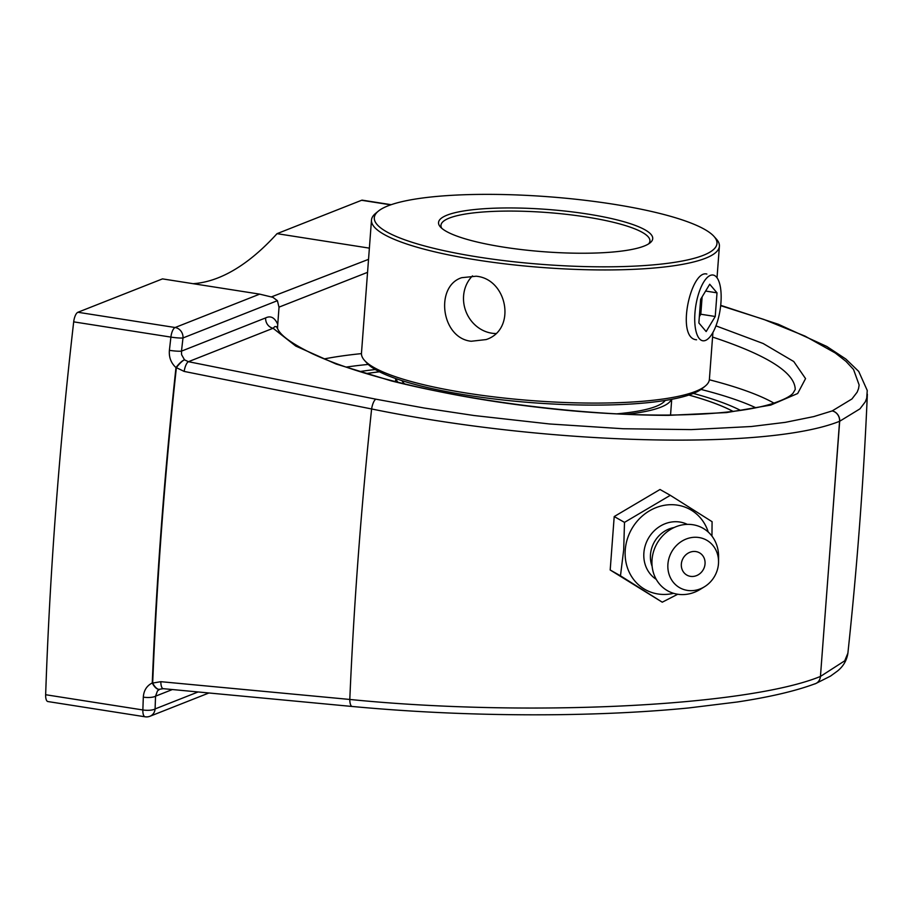 <?xml version="1.0" encoding="UTF-8"?>
<svg xmlns="http://www.w3.org/2000/svg" width="913" height="913" viewBox="0 0 913 913"><rect width="100%" height="100%" fill="white"/><g stroke="black" fill="none" stroke-linecap="round" stroke-linejoin="round"><path stroke-width="1.37" d="M720.665 305.661L763.85 319.436L805.026 336.11L835.304 353.011L845.94 361.32L853.541 369.491L859.144 385.012L858.54 388.641L857.147 392.191L851.943 398.958L832.188 410.918A9.313 8.502 67.3 0 1 839.686 421.247L859.955 408.853L865.284 401.846L866.722 398.194L867.247 390.479L858.734 371.443L845.872 359.06L826.801 346.461L778.355 324.275L720.699 305.33M375.894 399.186L188.42 361.696A9.313 2.99 101.3 0 0 184.152 371.42L371.614 408.967A9.313 2.99 101.3 0 1 375.894 399.186L424.066 407.997L473.995 415.518L549.569 423.974L623.134 428.745L691.289 429.601L751.296 426.519L785.271 422.354L813.757 416.59L832.188 410.918A9.313 8.4 69.5 0 1 839.572 421.292A9.313 1.837 4.2 0 0 839.686 421.247L820.445 676.442C747.45 706.411 527.155 717.23 349.77 699.449L160.825 681.68A9.324 3.173 95.4 0 0 163.233 688.676A9.324 3.173 95.4 0 0 163.359 688.687M839.572 421.292L830.077 548.861M277.495 328.554L277.746 324.355C274.745 317.598 270.716 315.442 265.649 317.907A9.313 8.457 68.5 0 0 273.09 328.269L188.42 361.696L184.506 359.825A9.313 2.397 130.7 0 0 175.981 367.597A1838.131 680.824 98.9 0 0 152.266 682.958A9.313 4.28 65.4 0 0 159.741 689.235L163.233 688.676L352.19 706.479A9.313 3.173 -84.6 0 1 349.793 699.449A1828.294 677.172 98.9 0 1 371.614 408.967C547.401 445.008 766.6 450.668 839.629 421.27M265.649 317.907L181.493 351.128A1828.819 677.366 -81.1 0 1 182.988 337.958A9.313 0.959 -173.4 0 1 170.902 337.102A1838.131 680.824 98.9 0 0 169.396 350.33A9.313 1.016 6.4 0 0 181.493 351.128L181.596 354.678L184.506 359.825A9.313 2.066 129.8 0 0 176.38 367.654L184.152 371.42M198.098 691.963L155.096 708.933A1828.819 677.366 -81.1 0 1 155.552 696.174L157.493 690.879L159.741 689.247A9.313 3.949 -114.5 0 1 152.676 683.015A1838.131 680.813 -81.1 0 1 176.38 367.654A9.313 1.096 6.2 0 1 175.981 367.597M169.396 350.33C168.814 357.36 171.073 363.169 176.163 367.756M847.903 653.115L844.73 660.807L820.445 676.442A9.313 8.4 -110.7 0 1 815.48 683.677A9.313 8.4 -110.7 0 1 815.035 683.848A9.313 8.4 -110.7 0 1 814.202 684.088M160.825 681.68L152.517 683.095M277.404 300.685L272.896 297.33L259.691 294.134L162.48 278.887L77.913 312.269A9.313 3.447 98.9 0 0 73.691 321.855L170.902 337.102A9.313 3.447 98.9 0 1 175.125 327.516A9.313 8.457 68.5 0 1 182.988 337.958L277.404 300.685L279.024 307.327L277.746 324.355M152.471 682.867C146.833 685.629 143.775 690.399 143.318 697.144A1838.131 680.824 98.9 0 0 142.862 709.96L45.65 694.725A1838.131 680.824 -81.1 0 1 73.691 321.855M193.1 283.692A498.977 184.814 98.9 0 0 218.139 277.826A498.977 184.814 98.9 0 0 277.038 233.66L369.377 248.142M368.532 259.349L271.366 296.919M279.036 307.122L367.551 272.348M172.386 689.532L155.552 696.174A9.313 2.648 -177.9 0 1 143.318 697.144M45.65 694.725A9.313 3.447 98.9 0 0 47.898 701.549L145.11 716.796A9.313 9.313 0 0 0 149.972 716.26A9.313 8.457 68.5 0 0 155.096 708.933A9.313 2.705 2 0 1 142.862 709.96A9.313 3.447 98.9 0 0 145.11 716.796M712.562 337.068C767.445 355.237 794.995 372.721 795.223 389.509L792.906 393.4C792.142 393.994 789.722 397.874 772.033 403.751C755.291 408.887 732.021 412.334 702.223 414.057C664.15 416.1 621.091 415.061 573.033 410.918C501.853 404.436 437.236 393.241 379.192 377.32C352.11 369.742 329.81 361.868 312.292 353.685C293.256 344.372 281.923 336.498 278.294 330.05L276.536 326.706L274.847 326.569L273.09 328.269L295.732 346.038L336.075 364.013L391.163 380.858C474.897 401.914 581.764 415.21 668.59 415.358L726.588 412.573L770.698 405.11L797.677 393.503L805.551 378.61L793.751 361.525L763.142 343.505L715.952 325.861M277.038 233.66L361.605 200.278L390.73 204.843M391.163 204.695L362.358 200.175A9.313 3.447 98.9 0 0 361.605 200.278M359.768 371.58A229.551 45.376 -175.7 0 1 375.266 369.514A229.551 45.376 4.3 0 0 359.768 371.58M693.309 393.423A229.551 45.376 -175.7 0 1 740.557 410.405A229.551 45.376 4.3 0 0 693.309 393.423M711.957 536.091L712.083 521.688L670.302 495.314L624.492 522.373L623.705 549.774L620.475 575.806L662.267 602.192L677.731 594.249M662.267 602.192L610.192 569.997L614.209 516.553L660.008 489.494L670.302 495.314M614.209 516.553L624.492 522.373M610.192 569.997L620.475 575.806M673.6 593.324A45.912 41.496 -60.5 0 1 625.257 549.9A45.912 41.496 -60.5 0 1 662.735 505.619A45.912 41.496 -60.5 0 1 708.248 532.039M692.248 576.48A12.805 11.572 -60.5 0 1 683.403 557.786A12.805 11.572 -60.5 0 1 703.923 557.626A12.805 11.572 -60.5 0 1 692.248 576.48M656.23 579.344A31.624 28.577 -60.5 0 1 643.882 552.856A31.624 28.577 -60.5 0 1 687.318 524.37M652.133 566.402A27.938 25.256 -60.5 0 1 650.478 554.636A27.938 25.256 -60.5 0 1 674.114 527.52M704.494 586.751L700.111 589.444A35.927 32.469 -60.5 0 1 666.593 590.175A35.927 32.469 -60.5 0 1 652.03 559.737A35.927 32.469 -60.5 0 1 686.736 524.393A35.927 32.469 -60.5 0 1 718.588 556.759L718.542 561.894A27.322 24.697 -60.5 0 1 718.474 563.766A27.322 24.697 -60.5 0 1 704.494 586.751A27.322 24.697 -60.5 0 1 678.998 587.31A27.322 24.697 -60.5 0 1 667.917 564.166A27.322 24.697 -60.5 0 1 694.314 537.278A27.322 24.697 -60.5 0 1 718.542 561.894M616.264 413.886A133.058 26.306 4.3 0 0 655.956 406.411A133.058 26.306 4.3 0 0 665.257 400.43M401.96 380.641A133.058 26.306 4.3 0 0 404.664 383.951M733.002 411.398A219.554 43.39 4.3 0 0 688.824 395.055M379.466 371.796A219.554 43.39 4.3 0 0 366.375 373.6M626.124 414.319A138.388 27.356 4.3 0 0 660.841 407.175A138.388 27.356 4.3 0 0 671.432 399.369M396.014 378.655A138.388 27.356 4.3 0 0 398.034 382.319M366.284 373.577A219.554 43.39 -175.7 0 1 379.397 371.762M688.881 395.032A219.554 43.39 -175.7 0 1 733.059 411.398M471.211 341.257C440.945 338.141 434.816 286.134 461.716 277.689L476.107 276.217C507.525 278.876 516.792 329.639 486.15 339.568L471.211 341.257M472.512 275.874A33.267 30.197 -111.5 0 0 465.368 309.906A33.267 30.197 -111.5 0 0 491.673 333.177A33.267 30.197 -111.5 0 0 495.668 333.53M712.916 332.469L709.39 379.374A174.451 34.477 -175.7 0 1 705.293 386.039A174.451 34.477 -175.7 0 1 695.512 391.403A174.451 34.477 -175.7 0 1 516.838 399.335A174.451 34.477 -175.7 0 1 364.527 360.418A174.451 34.477 -175.7 0 1 361.468 353.217L371.488 220.079A174.451 34.477 4.3 0 0 509.408 264.382A174.451 34.477 4.3 0 0 705.521 258.253A174.451 34.477 4.3 0 0 719.398 246.236A174.451 34.477 4.3 0 0 716.34 239.035L713.966 236.387A171.827 33.964 -175.7 0 1 703.318 255.32A171.827 33.964 -175.7 0 1 493.34 259.246A171.827 33.964 -175.7 0 1 378.324 211.154A171.827 33.964 -175.7 0 1 548.177 196.729A171.827 33.964 -175.7 0 1 713.966 236.387M364.527 360.418L366.9 363.066A171.827 33.964 4.3 0 0 516.918 401.4A171.827 33.964 4.3 0 0 692.921 393.583A171.827 33.964 4.3 0 0 702.554 388.31L705.293 386.039M378.324 211.154L375.574 213.414A174.451 34.477 4.3 0 0 371.488 220.079M696.573 339.784C675.494 338.472 690.799 269.346 706.879 274.06M587.573 214.041A107.392 21.227 4.3 0 0 478.423 209.168A107.392 21.227 4.3 0 0 440.42 226.983A107.392 21.227 4.3 0 0 544.045 251.76A107.392 21.227 4.3 0 0 650.204 242.755A107.392 21.227 4.3 0 0 587.573 214.041M441.801 228.318A104.778 20.714 -175.7 0 1 440.968 225.306A104.778 20.714 -175.7 0 1 586.351 217.009A104.778 20.714 -175.7 0 1 649.919 241.009A104.778 20.714 -175.7 0 1 648.641 243.874M720.414 287.196A33.267 12.326 -81.1 0 1 716.99 322.94A33.267 12.326 -81.1 0 1 702.782 340.766A33.267 12.326 -81.1 0 1 695.466 328.6A33.267 12.326 -81.1 0 1 698.89 292.856A33.267 12.326 -81.1 0 1 713.087 275.03A33.267 12.326 -81.1 0 1 720.414 287.196M717.013 292.845L715.233 316.491L706.16 331.556L698.867 322.951L700.648 299.304L709.721 284.251L717.013 292.845L705.612 291.053M699.335 316.674L700.807 314.232L702.12 296.862M715.233 316.491L700.807 314.232M352.338 706.479A9.313 3.173 -84.6 0 1 352.247 706.479C419.466 712.722 488.078 715.461 558.071 714.685C605.342 714.092 648.858 711.855 688.63 707.963L737.339 701.983C769.75 697.076 795.634 691.004 815.012 683.78M259.691 294.134L175.125 327.516L77.913 312.269M773.973 403.135A260.798 51.55 4.3 0 0 709.344 379.774M361.457 353.616A260.798 51.55 4.3 0 0 324.229 358.912M346.107 367.106A251.486 49.713 -175.7 0 1 368.224 364.424M701.036 389.44A251.486 49.713 -175.7 0 1 755.85 407.78M815.48 683.677L830.522 676.099L837.426 671.078C843.19 666.479 846.671 660.613 847.857 653.48C857.204 566.186 863.698 479.747 867.35 394.211M208.94 692.978L149.972 716.26M670.541 415.05L671.717 399.312M395.5 381.668L395.728 378.564M717.025 277.78L719.398 246.236"/></g></svg>

